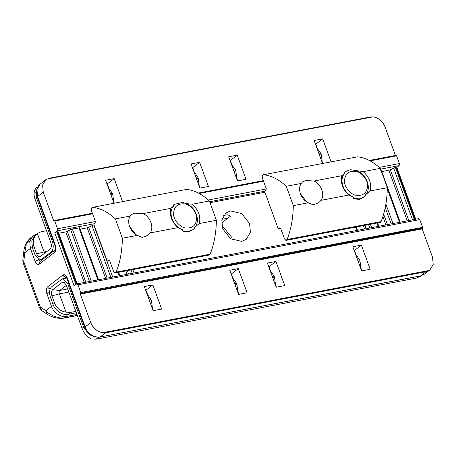 <?xml version="1.0" encoding="UTF-8"?>
<svg xmlns="http://www.w3.org/2000/svg" width="456" height="456" viewBox="0 0 456 456"><rect width="100%" height="100%" fill="white"/><g stroke="black" fill="none" stroke-linecap="round" stroke-linejoin="round"><path stroke-width="0.68" d="M173.742 205.901C167.529 212.12 172.75 226.472 182.394 229.67L177.954 227.624C171.678 221.929 169.33 215.488 170.92 208.295L173.742 205.901L173.143 205.274L174.175 204.356L182.885 202.384L186.042 203.553L192.267 204.225C198.542 209.92 200.891 216.361 199.3 223.554L194.695 227.322C200.908 221.103 195.681 206.75 186.042 203.553M182.394 229.67L182.446 230.844L183.62 231.471L188.345 231.99L193.196 229.681L194.53 228.541L194.695 227.322M177.954 227.624L150.172 232.925L147.676 235.416L142.198 237.439L137.353 235.364L122.396 238.22C122.14 251.028 120.059 262.325 116.149 272.107L114.872 272.91L113.533 271.326L109.754 260.935L108.893 260.365L107.867 261.151L109.696 260.803M109.714 260.838L107.713 261.22L107.006 260.575L93.993 224.825L94.153 223.463L95.173 222.676L95.332 221.32L91.553 210.934C91.023 208.808 91.365 207.611 92.579 207.343L186.589 189.417C194.347 190.22 201.94 194.068 209.367 200.965L216.4 220.294C216.15 233.101 214.069 244.399 210.159 254.18L209.31 255.007L115.305 272.933M216.4 220.294L199.3 223.554M209.367 200.965L192.267 204.225M170.92 208.295L143.138 213.596C150.377 216.936 154.196 227.43 150.172 232.925M186.589 189.417L92.579 207.343C100.343 208.147 107.935 211.994 115.362 218.891L122.396 238.22M143.138 213.596L134.873 213.151L131.579 214.497L130.319 216.041L115.362 218.891M174.175 204.356L173.143 205.274M130.319 216.041C126.289 221.53 130.108 232.024 137.353 235.364M129.51 226.381L135.66 234.373M193.492 229.459L188.362 231.517L182.446 230.844M344.662 173.303C342.923 175.298 342.028 177.789 341.971 180.775C342.502 188.334 346.281 193.771 353.315 197.072L348.874 195.025C342.598 189.337 340.256 182.896 341.84 175.702L344.662 173.303L344.063 172.676L345.095 171.764L350.231 169.7L363.187 171.633C369.468 177.321 371.811 183.762 370.221 190.956L365.615 194.729C371.828 188.51 366.601 174.158 356.962 170.96M353.315 197.072L353.371 198.246L354.54 198.879L359.271 199.392L364.122 197.089L365.45 195.943L365.615 194.729M348.874 195.025L321.092 200.326L318.596 202.817L313.118 204.841L308.273 202.772L293.316 205.622C293.065 218.435 290.979 229.727 287.075 239.508L285.792 240.312L284.453 238.727L280.674 228.342L279.813 227.766L278.793 228.553L280.617 228.205M280.634 228.245L278.639 228.627L277.926 227.983L264.913 192.227L265.073 190.87L266.093 190.084L266.253 188.721L262.474 178.336C261.943 176.21 262.285 175.018 263.5 174.751L357.51 156.824C365.267 157.622 372.86 161.47 380.287 168.367L387.326 187.695C387.07 200.503 384.989 211.801 381.079 221.582L380.23 222.414L286.225 240.34M387.326 187.695L370.221 190.956M380.287 168.367L363.187 171.633M341.84 175.702L314.059 180.998C321.303 184.344 325.117 194.832 321.092 200.326M357.51 156.824L263.5 174.751C271.263 175.549 278.855 179.396 286.282 186.299L293.316 205.622M314.059 180.998L305.794 180.559L302.499 181.904L301.239 183.443L286.282 186.299M345.095 171.764L344.063 172.676M301.239 183.443C297.209 188.938 301.028 199.426 308.273 202.772M300.43 193.783L306.586 201.774M364.412 196.861L359.282 198.924L353.371 198.246M367.582 186.173C368.163 180.405 361.882 172.288 356.159 171.416C349.188 170.458 345.295 173.48 344.479 180.485C343.904 186.253 350.185 194.37 355.902 195.242C362.879 196.2 366.772 193.179 367.582 186.173M185.905 228.028C192.802 228.393 196.382 224.99 196.633 217.808C196.758 211.909 189.981 204.214 184.315 203.821C177.418 203.456 173.839 206.859 173.588 214.041C173.462 219.94 180.24 227.635 185.905 228.028M82.034 328.348L83.562 327.174L67.739 283.689L62.426 278.855L51.574 286.852C49.43 289.093 49.031 292.49 50.382 297.044L53.016 304.294L54.543 303.12L51.91 295.876C51.1 293.134 51.334 291.093 52.622 289.748L62.324 282.281L63.521 281.95L66.211 284.869L82.034 328.348C84.075 333.444 87.216 336.99 91.451 338.985L96.091 339.178L416.567 278.063L419.121 276.097M53.38 251.438L51.249 251.849C53.386 249.609 53.785 246.211 52.44 241.657L36.611 198.172L35.083 199.346L50.907 242.826C51.722 245.567 51.482 247.608 50.194 248.953L40.27 256.563M276.467 287.172L275.68 285.023M270.408 270.533L269.029 266.743L268.732 266.8M231.129 273.97L231.426 273.913L232.811 277.704M238.083 292.193L238.864 294.342M354.192 250.504L354.489 250.447L355.874 254.237M361.146 268.726L361.927 270.87M145.669 290.267L145.966 290.21L147.345 294.006M152.617 308.49L153.404 310.639M83.562 327.174L89.427 334.858L97.983 337.315M66.388 285.353L59.742 290.466C59.029 291.213 58.892 292.347 59.343 293.863L66.012 312.178L70.651 312.371L68.098 314.338L76.363 312.759M420.472 276.239L416.567 278.063M68.098 314.338C63.008 315.883 54.714 310.359 53.016 304.294M75.861 311.38L70.651 312.371M66.012 312.178C60.477 311.186 56.652 308.165 54.543 303.12M355.446 253.941L359.556 259.823L357.715 260.171M358.159 261.396L360.001 261.043L359.556 259.823M360.001 261.043L361.084 269.422M272.699 277.693L274.54 277.339L274.096 276.119L272.255 276.473M274.54 277.339L275.623 285.724M269.986 270.237L274.096 276.119M149.636 301.159L151.477 300.812L151.033 299.586L149.192 299.94M151.477 300.812L152.555 309.191M146.923 293.71L151.033 299.586M232.383 277.408L236.493 283.29L234.652 283.643M235.096 284.863L236.938 284.515L236.493 283.29M236.938 284.515L238.021 292.894M51.249 251.849L41.547 259.316L43.685 258.905M223.674 215.409L227.84 214.776L230.451 216.195L221.559 223.041M230.046 160.506L230.343 160.449L231.722 164.245M236.995 178.729L237.775 180.878M200.173 188.049L199.392 185.9M194.119 171.416L192.74 167.62L192.443 167.677M322.808 163.402L322.455 162.433M317.182 147.944L315.803 144.153L315.506 144.21M114.285 203.171L113.932 202.196M108.659 187.712L107.28 183.922L106.983 183.979M37.671 187.262L35.779 192.483L36.611 198.172M40.493 256.42C39.005 257.212 37.711 256.346 36.605 253.832L33.972 246.593C32.359 241.412 33.493 237.052 37.375 233.506L44.044 251.82L44.831 253.08M42.733 259.396L40.39 259.846L35.083 255.012L32.444 247.768L31.777 240.842L35.078 235.267L37.631 233.307L41.279 231.688L46.495 230.69M40.39 259.846L41.547 259.316M35.083 199.346C33.402 194.216 33.852 190.386 36.44 187.843L37.825 186.772M110.95 194.872L112.786 194.518L112.341 193.298L110.5 193.646M112.786 194.518L113.869 202.897M108.237 187.416L112.341 193.298M193.697 171.12L197.807 176.996L195.966 177.35M196.411 178.57L198.252 178.222L197.807 176.996M198.252 178.222L199.329 186.601M316.76 147.647L320.87 153.53L319.029 153.883M319.474 155.103L321.315 154.749L320.87 153.53M321.315 154.749L322.392 163.134M234.013 171.399L235.855 171.051L235.41 169.826L233.569 170.179M235.855 171.051L236.932 179.43M231.3 163.949L235.41 169.826M232.429 239.845L231.705 237.331L223.075 226.837L221.907 226.085M381.792 171.644L390.364 169.792L395.369 167.358L396.595 167.569L399.148 165.602L380.572 169.147M210.005 202.709L264.919 192.238M230.576 210.928L241.714 213.568L249.575 223.582L250.418 232.303L246.257 239.326L241.651 241.366L230.514 238.722L222.653 228.712L221.81 219.991L225.971 212.969L230.576 210.928M80.114 229.18L87.199 227.829L93.999 224.831M58.75 233.255L65.829 231.904L72.327 228.963L79.578 227.875M93.942 223.81L57.308 230.793L54.754 232.76L56.8 231.927L58.214 231.95M370.386 116.964L48.786 178.296L370.386 116.964L373.168 116.821C378.691 117.87 382.664 121.245 385.081 126.95L395.455 155.456L395.888 155.741M369.611 160.609L396.144 155.547L396.572 155.832L370.118 160.877M396.144 155.547L396.572 155.832L399.388 163.561L399.148 165.602M418.494 218.749L419.788 219.61L77.942 284.8L80.758 292.53L422.598 227.339L419.788 219.61M422.598 227.339L422.188 228.895L432.562 257.401L433.2 264.474L429.928 269.895L426.018 271.713L105.541 332.829L100.183 336.955L420.66 275.84L426.018 271.713M422.188 228.895L80.341 294.086L90.721 322.591C93.138 328.297 97.111 331.677 102.629 332.72L105.541 332.829M80.341 294.086L80.421 293.407L422.267 228.217M422.518 228.017L80.421 293.407M80.678 293.208L80.758 292.53M77.942 284.8L76.648 283.94L74.1 285.906L54.754 232.76M418.722 218.641L76.648 283.94M57.308 230.793L57.547 228.758L95.395 221.536M92.596 213.807L54.731 221.023L57.547 228.758M54.731 221.023L54.298 220.738L54.731 221.023M54.047 220.938L53.614 220.647L54.298 220.738M49.271 178.222L45.874 179.647L42.602 185.073L43.24 192.141L53.614 220.647L92.397 213.254M67.323 231.397L85.791 282.133M380.555 170.185L381.256 170.339M88.692 227.322L107.154 278.063M127.304 270.647L128.524 273.988M364.885 225.338L366.105 228.678M383.638 214.086L387.469 224.603M390.364 169.792L408.832 220.527M275.92 261.436L267.376 263.066L276.171 287.229L284.715 285.599L275.92 261.436L269.029 266.743M229.773 270.237L238.317 268.612L247.112 292.769L238.568 294.399L229.773 270.237M352.836 246.77L361.38 245.14L370.175 269.296L361.631 270.927L352.836 246.77M144.313 286.539L152.857 284.909L161.652 309.065L153.102 310.696L144.313 286.539M228.69 156.778L237.234 155.148L246.029 179.305L237.479 180.935L228.69 156.778M199.631 162.319L191.087 163.949L199.876 188.106L208.426 186.475L199.631 162.319L192.74 167.62M331.062 161.829L322.694 138.846L314.15 140.476L322.512 163.459M122.533 201.598L114.171 178.615L105.627 180.245L113.989 203.228M152.857 284.909L145.966 290.21M361.38 245.14L354.489 250.447M238.317 268.612L231.426 273.913M107.28 183.922L114.171 178.615M315.803 144.153L322.694 138.846M237.234 155.148L230.343 160.449M31.002 237.479L26.237 244.182L24.812 252.709L23.843 251.284C24.424 245.835 26.807 241.235 31.002 237.479L33.026 235.923L29.725 241.498L30.392 248.417L24.812 252.709L23.769 261.641L23.085 262.633L39.564 307.908L41.599 310.502L47.264 314.269C52.349 317.507 57.941 318.801 64.051 318.134L77.366 315.518M23.843 251.284L22.8 260.216L23.769 261.641L40.248 306.922L45.913 310.69C49.51 315.295 59.907 319.2 64.82 317.781L77.64 315.335M76.978 314.452L66.576 316.435C61.486 317.986 53.192 312.463 51.494 306.392L45.913 310.69L47.264 314.269M210.159 254.18L116.149 272.107M381.079 221.582L287.075 239.508M68.776 283.489L67.739 283.689M52.44 241.657L53.477 241.458M227.903 218.162L221.964 219.29M52.622 289.748L59.742 290.466L67.699 288.95M98.644 337.212L96.091 339.178M68.828 292.057L59.343 293.863L51.91 295.876M64.701 282.52L62.324 282.281M66.12 276.986L63.943 278.565M33.972 246.593L32.444 247.768M36.605 253.832L47.264 251.205M415.051 219.342L396.082 167.221M395.369 167.358L414.344 219.478M399.524 222.306L387.304 188.721M385.879 204.049L392.975 223.554M370.397 224.289L371.611 227.63M378.161 226.381L376.941 223.041M356.791 230.451L355.577 227.111M132.816 269.599L134.03 272.933M119.215 275.76L117.996 272.42M93.697 224.888L112.666 277.009M72.327 228.963L91.303 281.084M97.846 279.836L78.877 227.715M76.528 284.037L57.513 231.79M56.8 231.927L75.935 284.493M67.243 314.458L66.576 316.435L64.051 318.134M43.24 192.141L37.626 196.462L55.472 245.505C56.373 248.543 56.105 250.806 54.68 252.299L39.364 264.087C37.711 264.964 36.275 264.007 35.055 261.22L30.392 248.417L32.33 247.443M53.472 305.406L51.494 306.392L46.837 293.59C45.936 290.552 46.198 288.289 47.629 286.795L62.945 275.008C64.592 274.13 66.029 275.088 67.254 277.875L85.101 326.912L90.721 322.591M38.321 259.43L38.464 259.829L38.982 259.732M89.49 281.432L70.623 229.579M65.829 231.904L84.223 282.435M264.862 191.212L209.652 201.74M110.859 277.356L91.987 225.509M87.199 227.829L105.587 278.359M132.223 273.281L131.009 269.941M125.736 270.944L126.956 274.284M369.805 227.971L368.59 224.631M363.318 225.635L364.532 228.975M391.168 223.896L385.229 207.571M382.88 216.6L385.901 224.905M412.532 219.82L393.665 167.973M388.871 170.299L407.265 220.829M208.318 200.002L266.321 188.944M379.238 167.409L399.388 163.561M263.517 181.209L199.198 193.475M102.629 332.72L429.09 270.465M373.168 116.821L46.712 179.083M198.377 193.042L263.317 180.656M369.303 160.444L395.455 155.456M54.463 220.71L92.471 213.459M198.691 193.201L263.391 180.861M67.254 277.875L66.912 278.371L84.759 327.408L85.101 326.912C86.8 332.983 95.093 338.506 100.183 336.955L420.272 276.017L424.314 274.216L429.928 269.895M420.272 276.017L424.314 274.216M40.259 183.967L36.953 189.542L37.626 196.462L37.278 196.958C35.539 191.571 36.531 187.245 40.259 183.967L45.874 179.647M41.599 310.502L40.248 306.922L39.564 307.908M66.074 276.94L65.96 277.014C64.615 277.105 63.612 276.439 62.945 275.008M35.055 261.22L38.464 259.829L40.06 261.453M55.472 245.505L55.13 246.001C55.558 248.947 55.569 250.224 55.165 249.837L39.889 261.59L39.364 264.087M54.68 252.299L55.17 249.825M46.837 293.59L49.561 292.364M47.629 286.795C48.296 288.226 49.299 288.893 50.644 288.802M66.775 278.029L62.426 278.855M420.221 276.439L420.979 275.851M396.218 155.513L369.582 160.592M263.386 180.844L198.662 193.19M92.465 213.442L54.378 220.704M58.237 231.836L77.144 283.786M356.239 226.985L357.453 230.326M79.6 227.761L98.507 279.71M118.657 272.295L119.871 275.635M377.602 222.916L378.816 226.256M381.279 170.23L400.186 222.18M396.805 167.272L415.712 219.216M22.8 260.216L23.074 262.605M77.389 315.58L76.87 315.689M37.278 196.958L55.13 246.001M36.355 234.287L33.026 235.923M66.342 276.838L65.915 276.809L66.912 278.371M84.759 327.408C87.945 334.447 92.956 337.685 99.796 337.132"/></g></svg>
